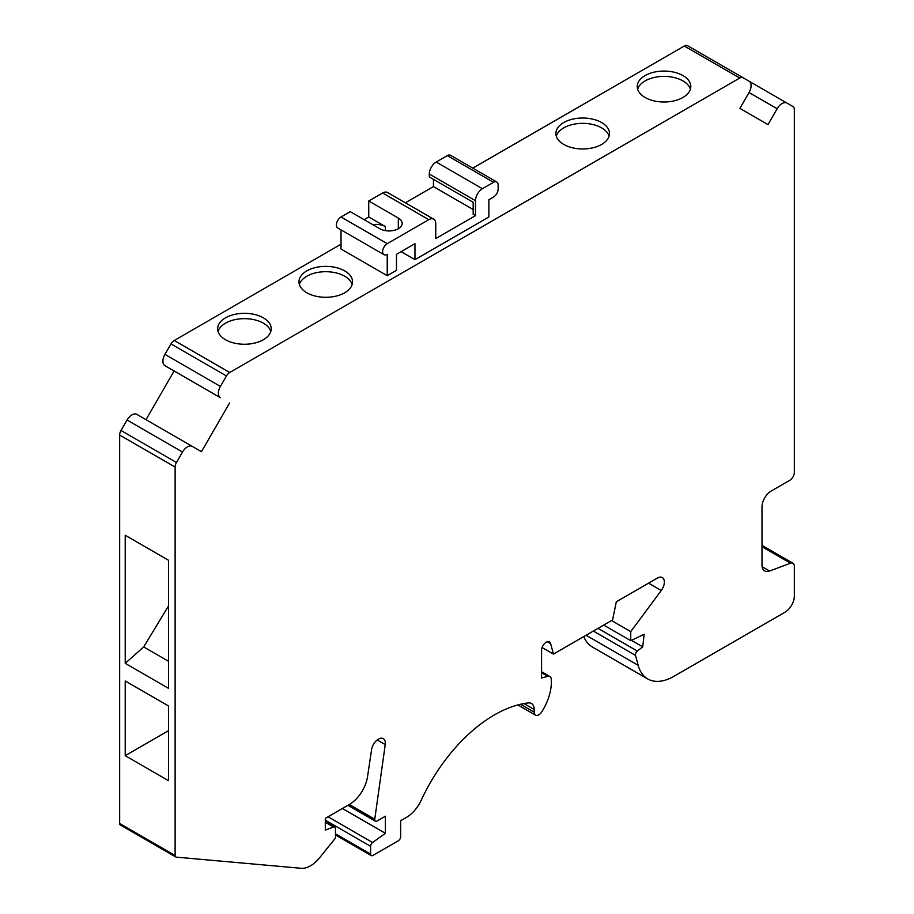 <?xml version="1.0" encoding="UTF-8"?>
<svg xmlns="http://www.w3.org/2000/svg" width="914" height="914" viewBox="0 0 914 914"><rect width="100%" height="100%" fill="white"/><g stroke="black" fill="none" stroke-linecap="round" stroke-linejoin="round"><path stroke-width="1.37" d="M496.782 181.989L450.568 155.311A6.535 3.77 -60 0 0 447.3 155.631L436.218 162.041A9.803 5.655 120 0 0 429.283 174.037L429.283 176.95L473.178 202.291L473.178 214.322L475.486 215.658L475.486 200.714A9.803 5.655 -60 0 1 482.421 188.718L493.514 182.309A6.535 3.77 -60 0 1 496.782 181.989A6.535 3.77 -60 0 1 498.13 184.982L498.13 189.038A6.535 3.77 -60 0 1 493.514 197.036L488.887 199.709L488.887 216.995L414.956 259.679L401.097 251.681M473.178 209.523L433.442 186.582L433.442 179.35M383.96 254.663L337.757 227.986A6.535 3.77 -60 0 1 336.752 222.753A6.535 3.77 -60 0 1 341.025 216.995L387.228 243.672A6.535 3.77 120 0 0 382.966 249.431A6.535 3.77 120 0 0 383.96 254.663A6.535 3.77 120 0 0 387.228 254.343L387.228 275.685L396.47 270.35L396.47 254.343L414.956 243.672L414.956 259.679M387.228 243.672L428.815 219.657A9.803 5.655 -60 0 1 433.716 219.177A9.803 5.655 -60 0 1 435.75 223.667L435.75 238.6L475.486 215.658M433.716 219.177L387.513 192.5A9.803 5.655 120 0 0 382.612 192.98L368.742 200.989L398.321 218.058A13.07 7.54 0 0 1 402.149 223.393A13.07 7.54 0 0 1 394.083 230.374A13.07 7.54 0 0 1 379.836 228.728L350.268 211.66L341.025 216.995M405.348 202.794L433.442 186.582M168.553 688.368L168.553 560.305L125.218 535.284L125.218 663.347L168.553 688.368M146.012 419.663L174.106 370.981L220.411 397.716A9.803 5.655 -60 0 1 220.411 386.405L226.444 375.951A6.535 3.77 -60 0 1 229.711 372.501L739.734 78.033A6.535 3.77 -60 0 1 743.002 77.713L749.046 81.197A9.803 5.655 -60 0 1 749.046 92.52L739.894 108.366L767.989 124.59L777.14 108.743A9.803 5.655 -60 0 1 786.943 103.088L792.975 106.572A6.535 3.77 -60 0 1 794.335 109.554L794.335 472.344A6.535 3.77 -60 0 1 789.707 480.341L771.222 491.012A13.07 7.54 -60 0 0 761.99 507.03L761.99 564.909A13.07 7.54 -60 0 0 764.687 570.896A13.07 7.54 -60 0 0 769.622 571.01L790.519 563.207A6.535 3.77 -60 0 1 792.975 563.264A6.535 3.77 -60 0 1 794.335 566.257L794.335 596.134A13.07 7.54 -60 0 1 785.092 612.14L673.869 676.349A52.281 30.185 -60 0 1 647.729 678.942A52.281 30.185 -60 0 1 638.166 665.323L586.068 635.253M125.218 755.672L168.553 780.693L168.553 705.996L125.218 680.964L125.218 755.672L168.553 730.652M120.819 825.125A3.268 1.885 -60 0 1 120.34 824.976A3.268 1.885 -60 0 1 119.665 823.48L119.665 435.041A6.535 3.77 -60 0 1 121.025 430.483L127.057 420.04A9.803 5.655 120 0 1 136.86 414.373L192.306 446.386L136.86 414.373M523.939 703.574L534.176 709.481A13.07 7.54 -60 0 0 531.468 703.506A13.07 7.54 -60 0 0 528.395 702.923A128.086 73.954 -60 0 0 421.308 800.047A26.14 15.092 -60 0 1 406.387 817.424L400.629 820.749L400.629 836.756A3.268 1.885 -60 0 1 398.31 840.766L372.901 855.435A3.268 1.885 -60 0 1 371.267 855.595A3.268 1.885 -60 0 1 370.593 854.099L370.593 846.318A3.268 1.885 -60 0 1 372.615 842.502L385.377 833.294L385.377 816.213L377.036 821.035A3.268 1.885 -60 0 1 375.403 821.195A3.268 1.885 -60 0 1 374.763 819.207L385.24 744.59A9.803 5.655 -60 0 0 383.309 738.649A9.803 5.655 -60 0 0 376.362 740.671A9.803 5.655 -60 0 0 371.598 749.583L367.554 776.603A26.14 15.092 -60 0 1 349.388 804.457L325.304 818.373L325.304 830.106L333.564 827.021A3.268 1.885 -60 0 1 334.787 827.056A3.268 1.885 -60 0 1 335.472 828.552L335.472 838.047L319.729 857.629A26.14 15.092 -60 0 1 301.243 868.3L176.276 857.138A3.268 1.885 -60 0 1 175.796 856.989A3.268 1.885 -60 0 1 175.122 855.493L175.122 467.054A6.535 3.77 -60 0 1 176.471 462.507L121.025 430.483M372.752 224.65A13.07 7.54 180 0 1 385.377 226.603L368.742 216.995L364.126 219.657M306.818 292.766A26.792 15.469 180 0 1 298.969 281.832A26.792 15.469 180 0 1 325.761 266.362A26.792 15.469 180 0 1 352.553 281.832A26.792 15.469 180 0 1 336.021 296.125A26.792 15.469 180 0 1 306.818 292.766M563.744 144.435A26.792 15.469 0 0 0 592.946 147.782A26.792 15.469 0 0 0 609.489 133.49A26.792 15.469 0 0 0 582.686 118.02A26.792 15.469 0 0 0 555.895 133.49A26.792 15.469 0 0 0 563.744 144.435M225.484 339.722A26.792 15.469 180 0 1 217.646 328.789A26.792 15.469 180 0 1 244.438 313.319A26.792 15.469 180 0 1 271.23 328.789A26.792 15.469 180 0 1 254.686 343.07A26.792 15.469 180 0 1 225.484 339.722M645.078 97.478A26.792 15.469 0 0 0 674.269 100.826A26.792 15.469 0 0 0 690.813 86.533A26.792 15.469 0 0 0 664.021 71.064A26.792 15.469 0 0 0 637.229 86.533A26.792 15.469 0 0 0 645.078 97.478M341.025 229.871L341.025 249.008L387.228 275.685M226.444 375.951L170.998 343.938A6.535 3.77 -60 0 1 174.266 340.488L341.025 244.209M472.789 168.13L684.289 46.02A6.535 3.77 -60 0 1 687.557 45.7L743.002 77.713L687.557 45.7M125.218 663.347L143.692 646.952L168.553 661.302M368.742 216.995L368.742 200.989M534.176 709.481L534.176 712.166L520.512 704.283M638.166 665.323L635.516 655.418A3.268 1.885 -60 0 1 637.344 651.054L642.725 646.849L644.153 634.282L630.751 640.68L630.751 631.608L661.279 590.478A9.803 5.655 -60 0 0 662.342 577.557A9.803 5.655 -60 0 0 657.44 578.036L616.31 601.778L612.597 619.932L553.45 654.081L550.651 643.65A6.535 3.77 -60 0 0 549.451 641.948A6.535 3.77 -60 0 0 544.413 643.696A6.535 3.77 -60 0 0 541.568 650.277L541.568 678.017L547.817 676.337A6.535 3.77 -60 0 1 549.897 676.531A6.535 3.77 -60 0 1 551.222 678.999A39.211 22.633 -60 0 1 541.819 711.778A6.535 3.77 -60 0 1 535.524 715.159A6.535 3.77 -60 0 1 534.176 712.166M786.943 103.088L749.092 81.232M229.563 403.005L201.457 451.676L192.306 446.386A9.803 5.655 -60 0 0 182.503 452.053L176.471 462.507M143.692 646.952L168.553 605.879M385.377 833.294L342.419 808.49M553.45 654.081L542.082 647.523M630.751 631.608L611.557 620.537M630.751 640.68L603.697 625.073M642.725 646.849L631.46 640.348M583.783 636.567A52.281 30.185 120 0 0 592.283 646.929L647.729 678.942M170.998 343.938L164.954 354.381A9.803 5.655 120 0 0 164.954 365.703L220.411 397.716M690.413 89.206A26.792 15.469 0 0 0 664.021 76.399A26.792 15.469 0 0 0 637.629 89.206M218.046 331.451A26.792 15.469 180 0 1 244.438 318.655A26.792 15.469 180 0 1 270.83 331.451M609.078 136.163A26.792 15.469 0 0 0 582.686 123.356A26.792 15.469 0 0 0 556.295 136.163M299.369 284.494A26.792 15.469 180 0 1 325.761 271.698A26.792 15.469 180 0 1 352.153 284.494M428.815 219.657L382.612 192.98M475.486 200.714L429.283 174.037M482.421 188.718L436.218 162.041M447.3 155.631L493.514 182.309M175.122 467.054L119.665 435.041M119.665 823.48L175.122 855.493M398.321 228.728L398.321 218.058M739.734 78.033L684.289 46.02M229.711 372.501L174.266 340.488M333.564 827.021L325.304 822.257M385.24 744.59L377.208 739.952M374.763 819.207L349.308 804.514M372.615 842.502L328.057 816.773M370.593 846.318L325.304 820.178M370.593 854.099L335.472 833.819M547.817 676.337L541.568 672.727M550.651 643.65L547.383 641.754M661.279 590.478L648.586 583.155M637.344 651.054L598.019 628.352M635.516 655.418L593.323 631.06M777.14 108.743L749.046 92.52M220.411 386.405L164.954 354.381M182.503 452.053L127.057 420.04M761.99 546.732L790.519 563.207M385.377 226.603L385.377 230.636M762.127 566.68L769.622 571.01M120.34 824.976L175.796 856.989M334.787 827.056L325.304 821.572M375.403 821.195L347.914 805.314M371.267 855.595L335.472 834.928M535.524 715.159L517.838 704.945M549.897 676.531L541.568 671.721M792.975 563.264L761.99 545.372"/></g></svg>
